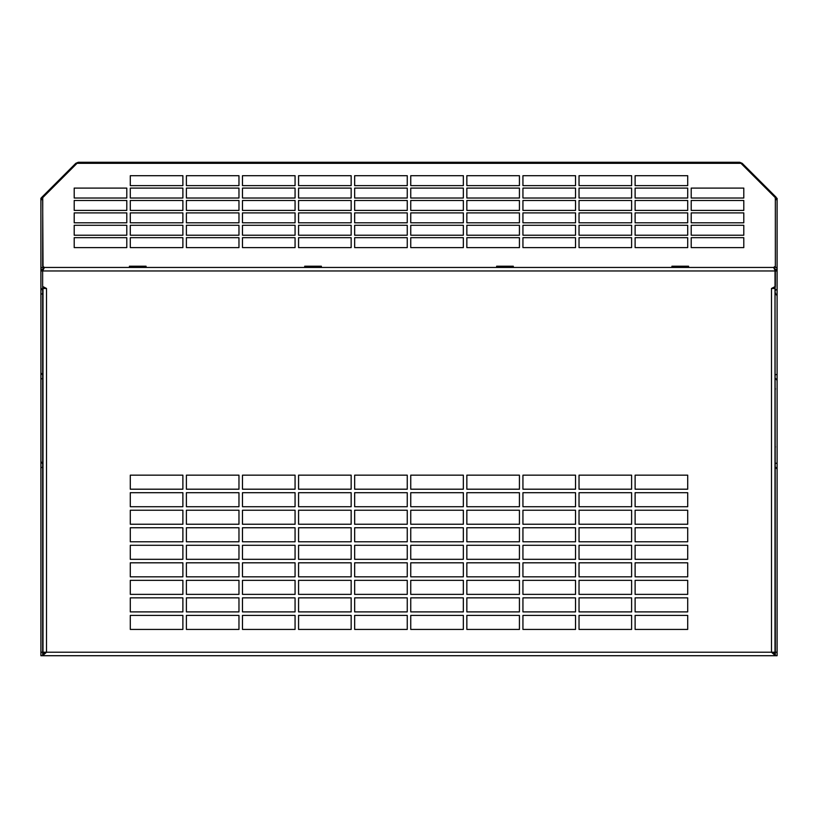 <?xml version="1.0" encoding="UTF-8"?>
<svg xmlns="http://www.w3.org/2000/svg" width="818" height="818" viewBox="0 0 818 818"><rect width="100%" height="100%" fill="white"/><g stroke="black" fill="none" stroke-linecap="round" stroke-linejoin="round"><path stroke-width="1.23" d="M775.352 653.96L771.486 652.212L774.994 652.212L774.994 288.488L771.486 288.488L775.352 286.464L775.352 270.962L42.648 270.962L44.407 267.455L773.593 267.455L775.352 270.962L777.1 270.962L773.593 267.455L775.352 266.218L775.341 199.674L775.352 267.455L777.1 267.455L777.1 652.212L775.352 652.212L775.014 269.94M77.045 163.314L78.283 162.281L739.717 162.281L740.955 163.314L77.045 163.314L42.74 197.619L42.648 266.218L44.407 267.455L40.9 270.962L40.9 652.212L42.648 652.212L42.648 270.962L42.648 286.464L46.514 288.488L43.006 288.488L43.006 652.212L46.514 652.212L42.648 653.96M631.608 489.195L579.032 489.195L579.032 475.166L631.608 475.166L631.608 489.195M575.524 489.195L522.937 489.195L522.937 475.166L575.524 475.166L575.524 489.195M519.43 489.195L466.843 489.195L466.843 475.166L519.43 475.166L519.43 489.195M463.336 489.195L410.748 489.195L410.748 475.166L463.336 475.166L463.336 489.195M687.703 506.72L635.116 506.72L635.116 492.702L687.703 492.702L687.703 506.72M631.608 506.72L579.032 506.72L579.032 492.702L631.608 492.702L631.608 506.72M575.524 506.72L522.937 506.72L522.937 492.702L575.524 492.702L575.524 506.72M519.43 506.72L466.843 506.72L466.843 492.702L519.43 492.702L519.43 506.72M463.336 506.72L410.748 506.72L410.748 492.702L463.336 492.702L463.336 506.72M687.703 524.246L635.116 524.246L635.116 510.227L687.703 510.227L687.703 524.246M631.608 524.246L579.032 524.246L579.032 510.227L631.608 510.227L631.608 524.246M575.524 524.246L522.937 524.246L522.937 510.227L575.524 510.227L575.524 524.246M519.43 524.246L466.843 524.246L466.843 510.227L519.43 510.227L519.43 524.246M463.336 524.246L410.748 524.246L410.748 510.227L463.336 510.227L463.336 524.246M687.703 541.782L635.116 541.782L635.116 527.753L687.703 527.753L687.703 541.782M631.608 541.782L579.032 541.782L579.032 527.753L631.608 527.753L631.608 541.782M575.524 541.782L522.937 541.782L522.937 527.753L575.524 527.753L575.524 541.782M519.43 541.782L466.843 541.782L466.843 527.753L519.43 527.753L519.43 541.782M463.336 541.782L410.748 541.782L410.748 527.753L463.336 527.753L463.336 541.782M687.703 559.308L635.116 559.308L635.116 545.289L687.703 545.289L687.703 559.308M631.608 559.308L579.032 559.308L579.032 545.289L631.608 545.289L631.608 559.308M575.524 559.308L522.937 559.308L522.937 545.289L575.524 545.289L575.524 559.308M519.43 559.308L466.843 559.308L466.843 545.289L519.43 545.289L519.43 559.308M463.336 559.308L410.748 559.308L410.748 545.289L463.336 545.289L463.336 559.308M687.703 576.833L635.116 576.833L635.116 562.815L687.703 562.815L687.703 576.833M631.608 576.833L579.032 576.833L579.032 562.815L631.608 562.815L631.608 576.833M575.524 576.833L522.937 576.833L522.937 562.815L575.524 562.815L575.524 576.833M519.43 576.833L466.843 576.833L466.843 562.815L519.43 562.815L519.43 576.833M463.336 576.833L410.748 576.833L410.748 562.815L463.336 562.815L463.336 576.833M687.703 594.369L635.116 594.369L635.116 580.34L687.703 580.34L687.703 594.369M631.608 594.369L579.032 594.369L579.032 580.34L631.608 580.34L631.608 594.369M575.524 594.369L522.937 594.369L522.937 580.34L575.524 580.34L575.524 594.369M519.43 594.369L466.843 594.369L466.843 580.34L519.43 580.34L519.43 594.369M463.336 594.369L410.748 594.369L410.748 580.34L463.336 580.34L463.336 594.369M687.703 611.895L635.116 611.895L635.116 597.866L687.703 597.866L687.703 611.895M631.608 611.895L579.032 611.895L579.032 597.866L631.608 597.866L631.608 611.895M575.524 611.895L522.937 611.895L522.937 597.866L575.524 597.866L575.524 611.895M519.43 611.895L466.843 611.895L466.843 597.866L519.43 597.866L519.43 611.895M463.336 611.895L410.748 611.895L410.748 597.866L463.336 597.866L463.336 611.895M687.703 629.42L635.116 629.42L635.116 615.402L687.703 615.402L687.703 629.42M631.608 629.42L579.032 629.42L579.032 615.402L631.608 615.402L631.608 629.42M575.524 629.42L522.937 629.42L522.937 615.402L575.524 615.402L575.524 629.42M519.43 629.42L466.843 629.42L466.843 615.402L519.43 615.402L519.43 629.42M463.336 629.42L410.748 629.42L410.748 615.402L463.336 615.402L463.336 629.42M354.664 629.42L407.252 629.42L407.252 615.402L354.664 615.402L354.664 629.42M298.57 629.42L351.157 629.42L351.157 615.402L298.57 615.402L298.57 629.42M242.476 629.42L295.063 629.42L295.063 615.402L242.476 615.402L242.476 629.42M186.392 629.42L238.968 629.42L238.968 615.402L186.392 615.402L186.392 629.42M130.297 629.42L182.884 629.42L182.884 615.402L130.297 615.402L130.297 629.42M354.664 611.895L407.252 611.895L407.252 597.866L354.664 597.866L354.664 611.895M298.57 611.895L351.157 611.895L351.157 597.866L298.57 597.866L298.57 611.895M242.476 611.895L295.063 611.895L295.063 597.866L242.476 597.866L242.476 611.895M186.392 611.895L238.968 611.895L238.968 597.866L186.392 597.866L186.392 611.895M130.297 611.895L182.884 611.895L182.884 597.866L130.297 597.866L130.297 611.895M354.664 594.369L407.252 594.369L407.252 580.34L354.664 580.34L354.664 594.369M298.57 594.369L351.157 594.369L351.157 580.34L298.57 580.34L298.57 594.369M242.476 594.369L295.063 594.369L295.063 580.34L242.476 580.34L242.476 594.369M186.392 594.369L238.968 594.369L238.968 580.34L186.392 580.34L186.392 594.369M130.297 594.369L182.884 594.369L182.884 580.34L130.297 580.34L130.297 594.369M354.664 576.833L407.252 576.833L407.252 562.815L354.664 562.815L354.664 576.833M298.57 576.833L351.157 576.833L351.157 562.815L298.57 562.815L298.57 576.833M242.476 576.833L295.063 576.833L295.063 562.815L242.476 562.815L242.476 576.833M186.392 576.833L238.968 576.833L238.968 562.815L186.392 562.815L186.392 576.833M130.297 576.833L182.884 576.833L182.884 562.815L130.297 562.815L130.297 576.833M354.664 559.308L407.252 559.308L407.252 545.289L354.664 545.289L354.664 559.308M298.57 559.308L351.157 559.308L351.157 545.289L298.57 545.289L298.57 559.308M242.476 559.308L295.063 559.308L295.063 545.289L242.476 545.289L242.476 559.308M186.392 559.308L238.968 559.308L238.968 545.289L186.392 545.289L186.392 559.308M130.297 559.308L182.884 559.308L182.884 545.289L130.297 545.289L130.297 559.308M354.664 541.782L407.252 541.782L407.252 527.753L354.664 527.753L354.664 541.782M298.57 541.782L351.157 541.782L351.157 527.753L298.57 527.753L298.57 541.782M242.476 541.782L295.063 541.782L295.063 527.753L242.476 527.753L242.476 541.782M186.392 541.782L238.968 541.782L238.968 527.753L186.392 527.753L186.392 541.782M130.297 541.782L182.884 541.782L182.884 527.753L130.297 527.753L130.297 541.782M354.664 524.246L407.252 524.246L407.252 510.227L354.664 510.227L354.664 524.246M298.57 524.246L351.157 524.246L351.157 510.227L298.57 510.227L298.57 524.246M242.476 524.246L295.063 524.246L295.063 510.227L242.476 510.227L242.476 524.246M186.392 524.246L238.968 524.246L238.968 510.227L186.392 510.227L186.392 524.246M130.297 524.246L182.884 524.246L182.884 510.227L130.297 510.227L130.297 524.246M354.664 506.72L407.252 506.72L407.252 492.702L354.664 492.702L354.664 506.72M298.57 506.72L351.157 506.72L351.157 492.702L298.57 492.702L298.57 506.72M242.476 506.72L295.063 506.72L295.063 492.702L242.476 492.702L242.476 506.72M186.392 506.72L238.968 506.72L238.968 492.702L186.392 492.702L186.392 506.72M130.297 506.72L182.884 506.72L182.884 492.702L130.297 492.702L130.297 506.72M354.664 489.195L407.252 489.195L407.252 475.166L354.664 475.166L354.664 489.195M298.57 489.195L351.157 489.195L351.157 475.166L298.57 475.166L298.57 489.195M242.476 489.195L295.063 489.195L295.063 475.166L242.476 475.166L242.476 489.195M186.392 489.195L238.968 489.195L238.968 475.166L186.392 475.166L186.392 489.195M130.297 489.195L182.884 489.195L182.884 475.166L130.297 475.166L130.297 489.195M687.703 489.195L635.116 489.195L635.116 475.166L687.703 475.166L687.703 489.195M773.593 287.476L773.593 288.488M44.407 287.476L44.407 288.488M777.1 652.212L777.1 655.719L42.648 655.719L46.514 652.212L771.486 652.212L775.352 655.719L775.352 652.212L773.613 653.96M775.352 294.02L775.352 292.711M775.352 290.625L775.352 289.511M42.986 269.94L42.648 270.962L40.9 270.962L40.9 198.314L41.503 197.711M40.9 652.212L40.9 655.719L42.648 655.719L42.648 652.212L44.387 653.96M42.648 293.12L42.648 294.235M42.648 289.725L42.648 291.034M41.902 197.22L40.9 198.314M777.1 198.314L777.1 199.674L775.352 199.674L775.26 197.619L740.955 163.314M76.422 163.927L75.808 163.314L41.922 197.189L40.9 199.674L42.648 199.674L43.047 267.731M513.295 267.455L513.295 266.218L496.638 266.218L496.638 267.455M671.926 267.455L671.926 266.218L688.582 266.218L688.582 267.455L773.593 267.455M304.705 267.455L304.705 266.218L321.362 266.218L321.362 267.455M44.407 267.455L129.418 267.455L129.418 266.218L146.074 266.218L146.074 267.455M635.116 247.598L635.116 237.68L687.703 237.68L687.703 247.598L635.116 247.598M579.032 247.598L579.032 237.68L631.608 237.68L631.608 247.598L579.032 247.598M522.937 247.598L522.937 237.68L575.524 237.68L575.524 247.598L522.937 247.598M466.843 247.598L466.843 237.68L519.43 237.68L519.43 247.598L466.843 247.598M410.748 247.598L410.748 237.68L463.336 237.68L463.336 247.598L410.748 247.598M691.21 235.206L691.21 225.287L743.797 225.287L743.797 235.206L691.21 235.206M635.116 235.206L635.116 225.287L687.703 225.287L687.703 235.206L635.116 235.206M579.032 235.206L579.032 225.287L631.608 225.287L631.608 235.206L579.032 235.206M522.937 235.206L522.937 225.287L575.524 225.287L575.524 235.206L522.937 235.206M466.843 235.206L466.843 225.287L519.43 225.287L519.43 235.206L466.843 235.206M410.748 235.206L410.748 225.287L463.336 225.287L463.336 235.206L410.748 235.206M691.21 222.803L691.21 212.895L743.797 212.895L743.797 222.803L691.21 222.803M635.116 222.803L635.116 212.895L687.703 212.895L687.703 222.803L635.116 222.803M579.032 222.803L579.032 212.895L631.608 212.895L631.608 222.803L579.032 222.803M522.937 222.803L522.937 212.895L575.524 212.895L575.524 222.803L522.937 222.803M466.843 222.803L466.843 212.895L519.43 212.895L519.43 222.803L466.843 222.803M410.748 222.803L410.748 212.895L463.336 212.895L463.336 222.803L410.748 222.803M691.21 210.41L691.21 200.492L743.797 200.492L743.797 210.41L691.21 210.41M635.116 210.41L635.116 200.492L687.703 200.492L687.703 210.41L635.116 210.41M579.032 210.41L579.032 200.492L631.608 200.492L631.608 210.41L579.032 210.41M522.937 210.41L522.937 200.492L575.524 200.492L575.524 210.41L522.937 210.41M466.843 210.41L466.843 200.492L519.43 200.492L519.43 210.41L466.843 210.41M410.748 210.41L410.748 200.492L463.336 200.492L463.336 210.41L410.748 210.41M691.21 198.017L691.21 188.099L743.797 188.099L743.797 198.017L691.21 198.017M635.116 198.017L635.116 188.099L687.703 188.099L687.703 198.017L635.116 198.017M579.032 198.017L579.032 188.099L631.608 188.099L631.608 198.017L579.032 198.017M522.937 198.017L522.937 188.099L575.524 188.099L575.524 198.017L522.937 198.017M466.843 198.017L466.843 188.099L519.43 188.099L519.43 198.017L466.843 198.017M410.748 198.017L410.748 188.099L463.336 188.099L463.336 198.017L410.748 198.017M635.116 185.625L635.116 175.706L687.703 175.706L687.703 185.625L635.116 185.625M579.032 185.625L579.032 175.706L631.608 175.706L631.608 185.625L579.032 185.625M522.937 185.625L522.937 175.706L575.524 175.706L575.524 185.625L522.937 185.625M466.843 185.625L466.843 175.706L519.43 175.706L519.43 185.625L466.843 185.625M410.748 185.625L410.748 175.706L463.336 175.706L463.336 185.625L410.748 185.625M407.252 185.625L407.252 175.706L354.664 175.706L354.664 185.625L407.252 185.625M351.157 185.625L351.157 175.706L298.57 175.706L298.57 185.625L351.157 185.625M295.063 185.625L295.063 175.706L242.476 175.706L242.476 185.625L295.063 185.625M238.968 185.625L238.968 175.706L186.392 175.706L186.392 185.625L238.968 185.625M182.884 185.625L182.884 175.706L130.297 175.706L130.297 185.625L182.884 185.625M407.252 198.017L407.252 188.099L354.664 188.099L354.664 198.017L407.252 198.017M351.157 198.017L351.157 188.099L298.57 188.099L298.57 198.017L351.157 198.017M295.063 198.017L295.063 188.099L242.476 188.099L242.476 198.017L295.063 198.017M238.968 198.017L238.968 188.099L186.392 188.099L186.392 198.017L238.968 198.017M182.884 198.017L182.884 188.099L130.297 188.099L130.297 198.017L182.884 198.017M126.79 198.017L126.79 188.099L74.203 188.099L74.203 198.017L126.79 198.017M407.252 210.41L407.252 200.492L354.664 200.492L354.664 210.41L407.252 210.41M351.157 210.41L351.157 200.492L298.57 200.492L298.57 210.41L351.157 210.41M295.063 210.41L295.063 200.492L242.476 200.492L242.476 210.41L295.063 210.41M238.968 210.41L238.968 200.492L186.392 200.492L186.392 210.41L238.968 210.41M182.884 210.41L182.884 200.492L130.297 200.492L130.297 210.41L182.884 210.41M126.79 210.41L126.79 200.492L74.203 200.492L74.203 210.41L126.79 210.41M407.252 222.803L407.252 212.895L354.664 212.895L354.664 222.803L407.252 222.803M351.157 222.803L351.157 212.895L298.57 212.895L298.57 222.803L351.157 222.803M295.063 222.803L295.063 212.895L242.476 212.895L242.476 222.803L295.063 222.803M238.968 222.803L238.968 212.895L186.392 212.895L186.392 222.803L238.968 222.803M182.884 222.803L182.884 212.895L130.297 212.895L130.297 222.803L182.884 222.803M126.79 222.803L126.79 212.895L74.203 212.895L74.203 222.803L126.79 222.803M407.252 235.206L407.252 225.287L354.664 225.287L354.664 235.206L407.252 235.206M351.157 235.206L351.157 225.287L298.57 225.287L298.57 235.206L351.157 235.206M295.063 235.206L295.063 225.287L242.476 225.287L242.476 235.206L295.063 235.206M238.968 235.206L238.968 225.287L186.392 225.287L186.392 235.206L238.968 235.206M182.884 235.206L182.884 225.287L130.297 225.287L130.297 235.206L182.884 235.206M126.79 235.206L126.79 225.287L74.203 225.287L74.203 235.206L126.79 235.206M407.252 247.598L407.252 237.68L354.664 237.68L354.664 247.598L407.252 247.598M351.157 247.598L351.157 237.68L298.57 237.68L298.57 247.598L351.157 247.598M295.063 247.598L295.063 237.68L242.476 237.68L242.476 247.598L295.063 247.598M238.968 247.598L238.968 237.68L186.392 237.68L186.392 247.598L238.968 247.598M182.884 247.598L182.884 237.68L130.297 237.68L130.297 247.598L182.884 247.598M126.79 247.598L126.79 237.68L74.203 237.68L74.203 247.598L126.79 247.598M691.21 247.598L691.21 237.68L743.797 237.68L743.797 247.598L691.21 247.598M775.28 197.987L776.077 197.189L742.192 163.314L739.717 162.281M742.192 163.314L741.578 163.927M776.63 269.214A3.507 3.507 0 0 0 777.1 267.455L777.1 199.674L776.077 197.189M774.994 305.891L775.167 286.566M78.283 162.281L75.808 163.314M41.922 197.189L42.72 197.987M42.71 267.895A1.748 1.748 0 0 1 42.648 267.455L40.9 267.455A3.507 3.507 0 0 0 41.37 269.214M42.833 286.566L43.006 305.891M42.648 447.129A3.507 3.507 0 0 1 43.006 445.595M774.994 445.595A3.507 3.507 0 0 1 775.352 447.129M43.006 390.176A3.507 3.507 0 0 1 42.648 388.652M775.352 388.652A3.507 3.507 0 0 1 774.994 390.176M771.486 652.212L771.486 288.488M46.514 288.488L46.514 652.212M775.597 374.838L776.282 374.491M775.597 378.458L777.1 380.472L775.597 378.458M775.597 463.54L776.292 463.192M775.597 467.17L777.1 469.184M775.597 290.063L776.282 289.715M775.597 293.682L777.1 295.697M42.403 467.17L41.708 467.518M42.403 463.54L40.9 461.526M42.403 378.458L41.718 378.806M42.403 374.838L40.9 372.824L42.403 374.838M42.403 293.682L41.718 294.03M42.403 290.063L40.9 288.048"/></g></svg>
